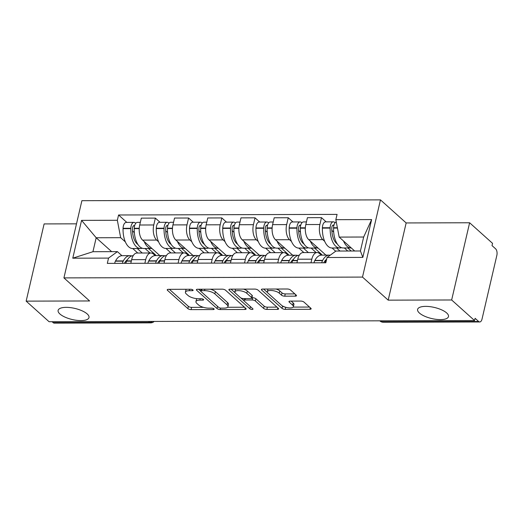 <?xml version="1.0" encoding="UTF-8"?>
<svg xmlns="http://www.w3.org/2000/svg" width="523" height="523" viewBox="0 0 523 523"><rect width="100%" height="100%" fill="white"/><g stroke="black" fill="none" stroke-linecap="round" stroke-linejoin="round"><path stroke-width="0.78" d="M192.928 289.964A1.7 0.615 -166.9 0 0 190.673 289.258L168.465 289.324A2.432 0.876 -166.9 0 0 167.229 289.788A2.432 0.876 -166.9 0 0 167.504 290.343L187.862 308.616A2.432 0.876 -166.9 0 0 191.078 309.623L213.292 309.564A1.7 0.615 -166.9 0 0 214.155 309.237A1.7 0.615 -166.9 0 0 213.959 308.851A1.7 0.615 -166.9 0 0 211.71 308.145L208.834 308.152A7.78 2.798 -166.9 0 1 198.524 304.922L196.831 303.399A7.78 2.798 -166.9 0 1 195.942 301.614A7.78 2.798 -166.9 0 1 199.897 300.13L202.774 300.124A1.7 0.615 -166.9 0 0 203.643 299.797A1.7 0.615 -166.9 0 0 203.447 299.411A1.7 0.615 -166.9 0 0 201.192 298.698L198.315 298.711A7.78 2.798 -166.9 0 1 188.012 295.482L186.312 293.959A7.78 2.798 -166.9 0 1 185.423 292.174A7.78 2.798 -166.9 0 1 189.385 290.69L192.255 290.683A1.7 0.615 -166.9 0 0 193.124 290.357A1.7 0.615 -166.9 0 0 192.928 289.964M419.413 313.035A15.853 5.707 -166.9 0 0 436.215 319.35A15.853 5.707 -166.9 0 0 448.486 316.592A15.853 5.707 -166.9 0 0 446.675 312.957A15.853 5.707 -166.9 0 0 429.873 306.641A15.853 5.707 -166.9 0 0 417.602 309.4A15.853 5.707 -166.9 0 0 419.413 313.035M59.929 314.009A15.853 5.707 -166.9 0 0 76.731 320.324A15.853 5.707 -166.9 0 0 89.002 317.566A15.853 5.707 -166.9 0 0 87.191 313.937A15.853 5.707 -166.9 0 0 70.389 307.622A15.853 5.707 -166.9 0 0 58.118 310.381A15.853 5.707 -166.9 0 0 59.929 314.009M295.273 296.155A2.432 0.876 -166.9 0 0 296.515 295.691A2.432 0.876 -166.9 0 0 296.234 295.135L290.526 290.01A2.432 0.876 -166.9 0 0 287.304 288.997L262.638 289.062A2.432 0.876 -166.9 0 0 261.395 289.526A2.432 0.876 -166.9 0 0 261.677 290.088L282.028 308.361A2.432 0.876 -166.9 0 0 285.251 309.368L309.917 309.302A2.432 0.876 -166.9 0 0 311.159 308.838A2.432 0.876 -166.9 0 0 310.878 308.282L303.981 302.085A2.432 0.876 -166.9 0 0 300.758 301.078L290.2 301.104A2.432 0.876 -166.9 0 0 288.964 301.568A2.432 0.876 -166.9 0 0 289.245 302.131L292.664 305.197A6.505 2.34 -166.9 0 1 293.41 306.687A6.505 2.34 -166.9 0 1 288.376 307.818A6.505 2.34 -166.9 0 1 281.479 305.229L268.083 293.2A6.505 2.34 -166.9 0 1 267.338 291.71A6.505 2.34 -166.9 0 1 272.372 290.579A6.505 2.34 -166.9 0 1 279.262 293.168L281.498 295.175A2.432 0.876 -166.9 0 0 284.721 296.181L295.273 296.155L295.639 294.599M362.498 277.085L388.19 300.15L451.656 299.98L474.577 320.56L49.077 321.717L26.15 301.137L89.616 300.96L63.924 277.896L362.498 277.085L380.469 199.878L81.889 200.688L63.924 277.896M225.511 290.187A2.432 0.876 -166.9 0 0 222.295 289.173L197.622 289.239A2.432 0.876 -166.9 0 0 196.387 289.703A2.432 0.876 -166.9 0 0 196.668 290.265L217.019 308.537A2.432 0.876 -166.9 0 0 220.242 309.544L244.908 309.479A2.432 0.876 -166.9 0 0 246.143 309.015A2.432 0.876 -166.9 0 0 245.869 308.459L225.511 290.187M230.133 289.154L254.799 289.088A2.432 0.876 -166.9 0 1 258.016 290.095L278.373 308.367A2.432 0.876 -166.9 0 1 278.648 308.923A2.432 0.876 -166.9 0 1 277.412 309.387L266.854 309.42A2.432 0.876 -166.9 0 1 263.638 308.407L255.381 301A2.432 0.876 -166.9 0 0 252.158 299.986L245.156 300.006A2.432 0.876 -166.9 0 0 243.921 300.47A2.432 0.876 -166.9 0 0 244.195 301.026L252.792 308.747A1.7 0.615 -166.9 0 1 252.988 309.132A1.7 0.615 -166.9 0 1 251.668 309.433A1.7 0.615 -166.9 0 1 249.863 308.753L229.172 290.173A2.432 0.876 -166.9 0 1 228.891 289.618A2.432 0.876 -166.9 0 1 230.133 289.154M451.656 299.98L469.621 222.765L492.548 243.352L492.025 245.601L495.595 248.804A4.955 2.53 89.8 0 1 496.85 255.374L482.023 319.082A4.955 2.53 89.8 0 1 479.735 321.965L383.261 322.227A4.955 2.53 -90.2 0 1 382.202 321.776L478.676 321.514A4.955 2.53 89.8 0 0 479.735 321.965M76.502 223.837L44.115 223.922L26.15 301.137M469.621 222.765L406.155 222.942L380.469 199.878M474.577 320.56L475.1 318.311L478.676 321.514M148.571 321.449L149.643 322.41A4.955 2.53 -90.2 0 0 150.702 322.861L54.235 323.122A4.955 2.53 -90.2 0 1 53.169 322.671L149.643 322.41A4.955 3.87 -48.1 0 0 152.507 321.436M52.097 321.71L53.169 322.671M144.858 263.278L145.701 259.63A11.395 5.818 -90.2 0 1 150.97 252.995L136.915 253.034A11.395 5.818 89.8 0 0 131.646 259.67L130.802 263.317M158.574 241.796L156.658 240.077A11.395 5.818 -90.2 0 1 153.769 224.968L139.713 225.008A11.395 5.818 89.8 0 0 142.602 240.116L159.829 255.577M139.713 225.008L141.315 218.137L155.37 218.104L160.058 222.314M150.97 252.995A11.395 5.818 -90.2 0 1 153.416 254.034L155.154 255.597M153.769 224.968L155.37 218.104M170.988 252.942L165.987 248.451M178.075 263.193L178.925 259.545A11.395 5.818 -90.2 0 1 184.194 252.903L170.138 252.942A11.395 5.818 89.8 0 0 164.869 259.578L164.019 263.226M193.281 222.223L188.594 218.013L174.538 218.052L172.936 224.916A11.395 5.818 89.8 0 0 175.826 240.024L193.052 255.492M184.194 252.903A11.395 5.818 -90.2 0 1 186.633 253.943L188.378 255.512M191.797 241.704L189.882 239.992A11.395 5.818 -90.2 0 1 186.992 224.877L188.594 218.013M204.212 252.851L199.211 248.36M211.299 263.102L212.148 259.454A11.395 5.818 -90.2 0 1 217.418 252.812L203.362 252.851A11.395 5.818 89.8 0 0 198.093 259.493L197.243 263.141M226.505 222.131L221.811 217.921L207.755 217.96L206.16 224.825A11.395 5.818 89.8 0 0 209.05 239.939L226.276 255.401M217.418 252.812A11.395 5.818 -90.2 0 1 219.856 253.858L221.602 255.42M225.014 241.613L223.105 239.9A11.395 5.818 -90.2 0 1 220.216 224.785L221.811 217.921M237.429 252.759L232.434 248.268M244.522 263.01L245.372 259.362A11.395 5.818 -90.2 0 1 250.641 252.727L236.586 252.759A11.395 5.818 89.8 0 0 231.316 259.401L230.466 263.049M259.728 222.04L255.034 217.83L240.979 217.869L239.384 224.733A11.395 5.818 89.8 0 0 242.273 239.848L259.5 255.309M250.641 252.727A11.395 5.818 -90.2 0 1 253.08 253.766L254.825 255.329M258.238 241.521L256.329 239.809A11.395 5.818 -90.2 0 1 253.439 224.694L255.034 217.83M270.653 252.668L265.651 248.183M277.746 262.919L278.596 259.271A11.395 5.818 -90.2 0 1 283.865 252.635L269.809 252.674A11.395 5.818 89.8 0 0 264.54 259.31L263.69 262.958M292.952 221.948L288.258 217.738L274.202 217.777L272.607 224.642A11.395 5.818 89.8 0 0 275.497 239.756L292.717 255.217M283.865 252.635A11.395 5.818 -90.2 0 1 286.303 253.675L288.042 255.237M291.461 241.436L289.552 239.717A11.395 5.818 -90.2 0 1 286.663 224.602L288.258 217.738M303.876 252.576L298.875 248.092M310.969 262.827L311.819 259.179A11.395 5.818 -90.2 0 1 317.082 252.544L303.026 252.583A11.395 5.818 89.8 0 0 297.764 259.218L296.914 262.866M326.169 221.857L321.482 217.646L307.426 217.686L305.831 224.55A11.395 5.818 89.8 0 0 308.72 239.665L325.94 255.126M317.082 252.544A11.395 5.818 -90.2 0 1 319.527 253.583L321.266 255.146M324.685 241.345L322.776 239.626A11.395 5.818 -90.2 0 1 319.886 224.517L321.482 217.646M335.688 251.223L332.098 248M125.35 241.888L120.676 237.69L96.18 237.756L92.937 251.713L117.427 251.641L121.931 255.688M137.765 253.034L132.764 248.543M111.674 251.661L96.18 237.756L81.568 220.373L117.342 220.275L120.676 237.69M117.427 251.641L108.542 258.094L72.769 258.192L81.568 220.373M335.844 219.68L371.624 219.582L362.825 257.401L327.045 257.499L335.929 251.047L360.419 250.981L363.668 237.024L339.179 237.096L335.844 219.68L337.08 214.391L118.577 214.986L117.342 220.275M108.542 258.094L107.313 263.383L325.816 262.788L327.045 257.499M388.19 300.15L406.155 222.942M339.179 237.096L354.666 251.001M126.834 222.399L118.577 214.986M72.769 258.192L92.937 251.713M360.419 250.981L362.825 257.401M363.668 237.024L371.624 219.582M186.378 289.271A7.78 2.798 -166.9 0 0 185.946 289.925L185.423 292.174M196.968 298.653A7.78 2.798 -166.9 0 0 196.465 299.365L195.942 301.614M169.393 289.317L188.385 306.367A2.432 0.876 -166.9 0 0 191.601 307.374L203.473 307.341M227.518 307.276L244.503 307.23M198.557 289.239L200.649 291.115M201.505 290.657A1.7 0.615 -166.9 0 0 200.642 290.984A1.7 0.615 -166.9 0 0 200.839 291.37L218.706 307.413A1.7 0.615 -166.9 0 0 220.954 308.119L223.988 308.112A7.78 2.798 -166.9 0 0 227.95 306.622A7.78 2.798 -166.9 0 0 227.06 304.844L214.848 293.88A7.78 2.798 -166.9 0 0 204.539 290.651L201.505 290.657L201.839 289.232M227.95 306.622L228.473 304.373A7.78 2.798 -166.9 0 0 227.583 302.595L227.06 304.844M210.423 289.206A7.78 2.798 -166.9 0 1 215.371 291.625L227.583 302.595M277.007 307.138L267.384 307.164L266.854 309.42M251.896 297.737L252.681 297.737A2.432 0.876 -166.9 0 1 255.904 298.744L264.161 306.158A2.432 0.876 -166.9 0 0 267.384 307.164M243.953 300.725L240.783 297.881M235.167 292.841L231.061 289.147M246.817 293.305A6.505 2.34 -166.9 0 0 239.92 290.716A6.505 2.34 -166.9 0 0 234.886 291.847A6.505 2.34 -166.9 0 0 235.631 293.338L240.351 297.574A2.432 0.876 -166.9 0 0 243.574 298.587L250.576 298.568A2.432 0.876 -166.9 0 0 251.811 298.103A2.432 0.876 -166.9 0 0 251.537 297.548L246.817 293.305L247.34 291.056A6.505 2.34 -166.9 0 0 243.483 289.114M235.677 289.141A6.505 2.34 -166.9 0 0 235.409 289.598L234.886 291.847M251.811 298.103L252.341 295.855A2.432 0.876 -166.9 0 0 252.06 295.292L251.537 297.548M247.34 291.056L252.06 295.292M276.092 289.029A6.505 2.34 -166.9 0 1 279.785 290.919L282.021 292.926A2.432 0.876 -166.9 0 0 285.244 293.933L294.867 293.906M268.077 289.049A6.505 2.34 -166.9 0 0 267.861 289.461L267.338 291.71M293.41 306.687L293.933 304.438A6.505 2.34 -166.9 0 0 293.187 302.948L292.664 305.197M291.134 301.104L293.187 302.948M293.187 307.099L309.511 307.053M282.132 305.726L282.557 306.105A2.432 0.876 -166.9 0 0 284.983 307.06M263.566 289.062L267.619 292.697M151.925 248.484A18.828 9.617 -90.2 0 1 151.67 248.49A18.828 9.617 -90.2 0 1 147.636 246.771A18.828 9.617 -90.2 0 1 144.171 241.521M151.67 248.49L143.897 248.51A18.828 9.617 -90.2 0 1 139.863 246.791A18.828 9.617 -90.2 0 1 134.241 228.636L134.248 228.276A6.256 3.197 -90.2 0 1 137.425 222.373L140.327 222.367M137.935 244.489A15.605 7.976 -90.2 0 1 137.137 243.875A15.605 7.976 -90.2 0 1 132.476 228.826L132.482 228.466A3.033 1.549 -90.2 0 1 134.025 225.603A3.033 1.549 -90.2 0 1 134.581 225.805M135.751 223.308L135.352 222.955A6.256 3.197 89.8 0 0 134.012 222.38A6.256 3.197 89.8 0 0 130.842 228.29L130.828 228.643A18.828 9.617 89.8 0 0 136.457 246.804A18.828 9.617 89.8 0 0 140.491 248.523A18.828 9.617 89.8 0 0 142.191 248.216M140.491 248.523L132.711 248.543A18.828 9.617 -90.2 0 1 128.684 246.823A18.828 9.617 -90.2 0 1 123.055 228.662L123.068 228.309A6.256 3.197 -90.2 0 1 126.239 222.406L134.012 222.38M131.665 255.956A18.828 9.617 89.8 0 0 129.959 255.662A18.828 9.617 89.8 0 0 123.323 260.912L123.193 261.154A6.256 3.197 89.8 0 0 122.441 263.344M114.668 263.363A6.256 3.197 -90.2 0 1 115.42 261.18L115.55 260.931A18.828 9.617 -90.2 0 1 122.186 255.682L129.959 255.662M125.853 263.331A6.256 3.197 -90.2 0 1 126.599 261.147L126.729 260.899A18.828 9.617 -90.2 0 1 133.215 255.655M124.409 263.337L124.467 263.232A15.605 7.976 -90.2 0 1 127.429 259.702M126.494 261.35A15.605 7.976 89.8 0 0 126.089 260.872M137.556 243.888L137.15 243.888M145.028 248.51L150.029 252.995M142.256 253.021L137.255 248.53M154.462 254.976L155.645 254.976L148.434 248.497M134.346 232.585L132.489 230.918M152.827 252.446L152.598 253.446M185.149 248.392A18.828 9.617 -90.2 0 1 184.894 248.399A18.828 9.617 -90.2 0 1 180.86 246.679A18.828 9.617 -90.2 0 1 177.395 241.43M184.894 248.399L177.12 248.418A18.828 9.617 -90.2 0 1 173.087 246.699A18.828 9.617 -90.2 0 1 167.458 228.544L167.471 228.191A6.256 3.197 -90.2 0 1 170.642 222.282L173.551 222.275M170.779 243.796L170.374 243.796A15.605 7.976 -90.2 0 1 165.699 228.734L165.706 228.381A3.033 1.549 -90.2 0 1 167.249 225.511A3.033 1.549 -90.2 0 1 167.805 225.714M168.968 223.216L168.576 222.863A6.256 3.197 89.8 0 0 167.236 222.295A6.256 3.197 89.8 0 0 164.065 228.198L164.052 228.551A18.828 9.617 89.8 0 0 169.681 246.712A18.828 9.617 89.8 0 0 173.708 248.432A18.828 9.617 89.8 0 0 175.414 248.124M173.708 248.432L165.935 248.451A18.828 9.617 -90.2 0 1 161.908 246.732A18.828 9.617 -90.2 0 1 156.279 228.577L156.292 228.218A6.256 3.197 -90.2 0 1 159.463 222.314L167.236 222.295M164.889 255.865A18.828 9.617 89.8 0 0 163.183 255.57A18.828 9.617 89.8 0 0 156.547 260.82L156.416 261.062A6.256 3.197 89.8 0 0 155.664 263.252M147.891 263.272A6.256 3.197 -90.2 0 1 148.643 261.088L148.774 260.84A18.828 9.617 -90.2 0 1 155.409 255.59L163.183 255.57M159.07 263.239A6.256 3.197 -90.2 0 1 159.822 261.055L159.953 260.807A18.828 9.617 -90.2 0 1 166.438 255.564M157.632 263.246L157.691 263.141A15.605 7.976 -90.2 0 1 160.653 259.611M159.718 261.258A15.605 7.976 89.8 0 0 159.312 260.781M171.158 244.404A15.605 7.976 -90.2 0 1 170.361 243.783M178.245 248.418L183.246 252.91M175.473 252.929L170.472 248.438M187.685 254.891L188.868 254.884L181.658 248.405M167.569 232.493L165.713 230.833M186.051 252.354L185.822 253.354M218.366 248.301A18.828 9.617 -90.2 0 1 218.111 248.307A18.828 9.617 -90.2 0 1 214.084 246.588A18.828 9.617 -90.2 0 1 210.619 241.345M218.111 248.307L210.338 248.333A18.828 9.617 -90.2 0 1 206.31 246.614A18.828 9.617 -90.2 0 1 200.682 228.453L200.695 228.1A6.256 3.197 -90.2 0 1 203.865 222.19L206.775 222.183M204.382 244.313A15.605 7.976 -90.2 0 1 203.584 243.692A15.605 7.976 -90.2 0 1 198.917 228.643L198.93 228.29A3.033 1.549 -90.2 0 1 200.466 225.42A3.033 1.549 -90.2 0 1 201.028 225.622M202.192 223.125L201.8 222.772A6.256 3.197 89.8 0 0 200.459 222.203A6.256 3.197 89.8 0 0 197.289 228.106L197.276 228.466A18.828 9.617 89.8 0 0 202.898 246.621A18.828 9.617 89.8 0 0 206.931 248.34A18.828 9.617 89.8 0 0 208.638 248.039M206.931 248.34L199.158 248.36A18.828 9.617 -90.2 0 1 195.125 246.64A18.828 9.617 -90.2 0 1 189.503 228.486L189.516 228.126A6.256 3.197 -90.2 0 1 192.686 222.223L200.459 222.203M198.112 255.773A18.828 9.617 89.8 0 0 196.406 255.479A18.828 9.617 89.8 0 0 189.771 260.729L189.64 260.977A6.256 3.197 89.8 0 0 188.888 263.161M181.115 263.18A6.256 3.197 -90.2 0 1 181.867 260.997L181.997 260.748A18.828 9.617 -90.2 0 1 188.633 255.505L196.406 255.479M192.294 263.154A6.256 3.197 -90.2 0 1 193.046 260.964L193.177 260.722A18.828 9.617 -90.2 0 1 199.662 255.472M190.856 263.154L190.915 263.049A15.605 7.976 -90.2 0 1 193.876 259.526M192.941 261.167A15.605 7.976 89.8 0 0 192.536 260.689M204.003 243.705L203.597 243.705M211.469 248.327L216.47 252.818M208.697 252.838L203.695 248.347M220.909 254.799L222.092 254.793L214.875 248.32M200.793 232.408L198.936 230.741M219.274 252.263L219.039 253.263M251.589 248.209A18.828 9.617 -90.2 0 1 251.334 248.216A18.828 9.617 -90.2 0 1 247.301 246.496A18.828 9.617 -90.2 0 1 243.836 241.253M251.334 248.216L243.561 248.242A18.828 9.617 -90.2 0 1 239.527 246.523A18.828 9.617 -90.2 0 1 233.905 228.361L233.918 228.008A6.256 3.197 -90.2 0 1 237.089 222.105L239.998 222.092M237.599 244.221A15.605 7.976 -90.2 0 1 236.801 243.6A15.605 7.976 -90.2 0 1 232.14 228.551L232.153 228.198A3.033 1.549 -90.2 0 1 233.689 225.335A3.033 1.549 -90.2 0 1 234.252 225.531M235.415 223.033L235.023 222.68A6.256 3.197 89.8 0 0 233.683 222.112A6.256 3.197 89.8 0 0 230.506 228.015L230.499 228.374A18.828 9.617 89.8 0 0 236.121 246.529A18.828 9.617 89.8 0 0 240.155 248.248A18.828 9.617 89.8 0 0 241.855 247.948M240.155 248.248L232.382 248.268A18.828 9.617 -90.2 0 1 228.348 246.549A18.828 9.617 -90.2 0 1 222.726 228.394L222.733 228.041A6.256 3.197 -90.2 0 1 225.91 222.131L233.683 222.112M231.336 255.682A18.828 9.617 89.8 0 0 229.63 255.387A18.828 9.617 89.8 0 0 222.988 260.637L222.857 260.885A6.256 3.197 89.8 0 0 222.112 263.069M214.338 263.089A6.256 3.197 -90.2 0 1 215.084 260.905L215.215 260.657A18.828 9.617 -90.2 0 1 221.857 255.414L229.63 255.387M225.518 263.062A6.256 3.197 -90.2 0 1 226.269 260.872L226.4 260.631A18.828 9.617 -90.2 0 1 232.885 255.381M224.079 263.062L224.132 262.958A15.605 7.976 -90.2 0 1 227.093 259.434M226.165 261.075A15.605 7.976 89.8 0 0 225.753 260.604M237.226 243.613L236.821 243.613M244.692 248.235L249.693 252.727M241.92 252.746L236.919 248.255M254.132 254.708L255.316 254.701L248.098 248.229M234.016 232.317L232.16 230.65M252.498 252.178L252.263 253.171M284.813 248.124A18.828 9.617 -90.2 0 1 284.558 248.131A18.828 9.617 -90.2 0 1 280.524 246.411A18.828 9.617 -90.2 0 1 277.059 241.162M284.558 248.131L276.785 248.15A18.828 9.617 -90.2 0 1 272.751 246.431A18.828 9.617 -90.2 0 1 267.129 228.276L267.135 227.917A6.256 3.197 -90.2 0 1 270.313 222.014L273.222 222M270.45 243.522L270.038 243.528A15.605 7.976 -90.2 0 1 265.364 228.459L265.37 228.106A3.033 1.549 -90.2 0 1 266.913 225.243A3.033 1.549 -90.2 0 1 267.469 225.446M268.639 222.948L268.247 222.589A6.256 3.197 89.8 0 0 266.907 222.02A6.256 3.197 89.8 0 0 263.729 227.93L263.723 228.283A18.828 9.617 89.8 0 0 269.345 246.438A18.828 9.617 89.8 0 0 273.379 248.157A18.828 9.617 89.8 0 0 275.078 247.856M273.379 248.157L265.606 248.183A18.828 9.617 -90.2 0 1 261.572 246.464A18.828 9.617 -90.2 0 1 255.95 228.303L255.956 227.95A6.256 3.197 -90.2 0 1 259.133 222.04L266.907 222.02M264.553 255.59A18.828 9.617 89.8 0 0 262.853 255.302A18.828 9.617 89.8 0 0 256.211 260.546L256.08 260.794A6.256 3.197 89.8 0 0 255.335 262.977M247.562 263.004A6.256 3.197 -90.2 0 1 248.307 260.814L248.438 260.572A18.828 9.617 -90.2 0 1 255.08 255.322L262.853 255.302M258.741 262.971A6.256 3.197 -90.2 0 1 259.486 260.787L259.617 260.539A18.828 9.617 -90.2 0 1 266.102 255.296M257.303 262.977L257.355 262.873A15.605 7.976 -90.2 0 1 260.317 259.343M259.388 260.99A15.605 7.976 89.8 0 0 258.977 260.513M270.822 244.13A15.605 7.976 -90.2 0 1 270.025 243.515M277.916 248.144L282.917 252.635M275.144 252.655L270.143 248.17M287.349 254.616L288.533 254.616L281.322 248.137M267.233 232.225L265.383 230.558M285.721 252.086L285.486 253.08M318.036 248.033A18.828 9.617 -90.2 0 1 317.781 248.039A18.828 9.617 -90.2 0 1 313.748 246.32A18.828 9.617 -90.2 0 1 310.283 241.07M317.781 248.039L310.008 248.059A18.828 9.617 -90.2 0 1 305.975 246.34A18.828 9.617 -90.2 0 1 300.352 228.185L300.359 227.825A6.256 3.197 -90.2 0 1 303.536 221.922L306.445 221.915M304.046 244.038A15.605 7.976 -90.2 0 1 303.248 243.424A15.605 7.976 -90.2 0 1 298.587 228.374L298.594 228.015A3.033 1.549 -90.2 0 1 300.137 225.151A3.033 1.549 -90.2 0 1 300.692 225.354M301.863 222.857L301.464 222.504A6.256 3.197 89.8 0 0 300.13 221.929A6.256 3.197 89.8 0 0 296.953 227.838L296.946 228.191A18.828 9.617 89.8 0 0 302.569 246.346A18.828 9.617 89.8 0 0 306.602 248.065A18.828 9.617 89.8 0 0 308.302 247.765M306.602 248.065L298.829 248.092A18.828 9.617 -90.2 0 1 294.795 246.372A18.828 9.617 -90.2 0 1 289.173 228.211L289.18 227.858A6.256 3.197 -90.2 0 1 292.357 221.955L300.13 221.929M297.777 255.505A18.828 9.617 89.8 0 0 296.07 255.211A18.828 9.617 89.8 0 0 289.435 260.461L289.304 260.702A6.256 3.197 89.8 0 0 288.559 262.892M280.786 262.912A6.256 3.197 -90.2 0 1 281.531 260.722L281.662 260.48A18.828 9.617 -90.2 0 1 288.297 255.231L296.07 255.211M291.965 262.879A6.256 3.197 -90.2 0 1 292.71 260.696L292.841 260.447A18.828 9.617 -90.2 0 1 299.326 255.204M290.526 262.886L290.579 262.781A15.605 7.976 -90.2 0 1 293.54 259.251M292.612 260.899A15.605 7.976 89.8 0 0 292.2 260.421M303.673 243.437L303.262 243.437M311.139 248.059L316.14 252.544M308.367 252.57L303.366 248.079M320.573 254.524L321.756 254.524L314.545 248.046M300.457 232.134L298.6 230.466M318.938 251.994L318.71 252.988M351.26 247.941A18.828 9.617 -90.2 0 1 351.005 247.948A18.828 9.617 -90.2 0 1 346.971 246.228A18.828 9.617 -90.2 0 1 343.506 240.979M351.005 247.948L343.232 247.967A18.828 9.617 -90.2 0 1 339.198 246.248A18.828 9.617 -90.2 0 1 333.576 228.093L333.582 227.74A6.256 3.197 -90.2 0 1 336.269 221.902M337.27 243.947A15.605 7.976 -90.2 0 1 336.472 243.332A15.605 7.976 -90.2 0 1 331.811 228.283L331.817 227.923A3.033 1.549 -90.2 0 1 333.36 225.06A3.033 1.549 -90.2 0 1 333.916 225.263M335.086 222.765L334.687 222.412A6.256 3.197 89.8 0 0 333.347 221.837A6.256 3.197 89.8 0 0 330.176 227.747L330.163 228.1A18.828 9.617 89.8 0 0 335.792 246.261A18.828 9.617 89.8 0 0 339.819 247.98A18.828 9.617 89.8 0 0 341.526 247.673M339.819 247.98L332.046 248A18.828 9.617 -90.2 0 1 328.019 246.281A18.828 9.617 -90.2 0 1 322.39 228.126L322.403 227.767A6.256 3.197 -90.2 0 1 325.574 221.863L333.347 221.837M330.209 255.204A18.828 9.617 89.8 0 0 329.294 255.119A18.828 9.617 89.8 0 0 322.658 260.369L322.528 260.611A6.256 3.197 89.8 0 0 321.776 262.801M314.003 262.821A6.256 3.197 -90.2 0 1 314.754 260.637L314.885 260.389A18.828 9.617 -90.2 0 1 321.521 255.139L329.294 255.119M325.188 262.788A6.256 3.197 -90.2 0 1 325.934 260.604L326.064 260.356A18.828 9.617 -90.2 0 1 326.594 259.428M323.744 262.794L323.802 262.69A15.605 7.976 -90.2 0 1 326.64 259.245M325.829 260.807A15.605 7.976 89.8 0 0 325.424 260.33M336.89 243.345L336.485 243.345M344.363 247.967L347.762 251.02M339.989 251.04L336.59 247.987M351.168 251.007L347.769 247.954M333.681 232.042L331.824 230.375M286.663 224.602L272.607 224.642M253.439 224.694L239.384 224.733M220.216 224.785L206.16 224.825M186.992 224.877L172.936 224.916M319.886 224.517L305.831 224.55M322.776 239.626L308.72 239.665M289.552 239.717L275.497 239.756M278.596 259.271L264.54 259.31M256.329 239.809L242.273 239.848M245.372 259.362L231.316 259.401M223.105 239.9L209.05 239.939M212.148 259.454L198.093 259.493M189.882 239.992L175.826 240.024M178.925 259.545L164.869 259.578M156.658 240.077L142.602 240.116M145.701 259.63L131.646 259.67M311.819 259.179L297.764 259.218M381.13 320.815L382.202 321.776A4.955 3.87 -48.1 0 1 379.94 320.965A4.955 4.955 0 0 0 383.261 322.227M189.718 289.265L189.385 290.69M203.009 299.123L202.774 300.124M200.231 298.705L199.897 300.13M213.521 308.563L213.292 309.564M191.601 307.374L191.078 309.623M188.385 306.367L187.862 308.616M167.72 289.409L167.504 290.343M192.49 289.683L192.255 290.683M245.267 307.923L244.908 309.479M220.575 308.099L220.242 309.544M217.529 306.354L217.019 308.537M196.883 289.33L196.668 290.265M215.371 291.625L214.848 293.88M204.872 289.219L204.539 290.651M277.778 307.831L277.412 309.387M264.161 306.158L263.638 308.407M255.904 298.744L255.381 301M252.681 297.737L252.158 299.986M245.49 298.581L245.156 300.006M250.373 306.57L249.863 308.753M229.388 289.239L229.172 290.173M285.244 293.933L284.721 296.181M282.021 292.926L281.498 295.175M279.785 290.919L279.262 293.168M289.461 301.196L289.245 302.131M310.283 307.746L309.917 309.302M285.735 307.289L285.251 309.368M282.557 306.105L282.028 308.361M261.892 289.154L261.677 290.088M139.242 228.263L134.248 228.276M130.842 228.29L123.068 228.309M130.828 228.643L123.055 228.662M123.323 260.912L115.55 260.931M123.193 261.154L115.42 261.18M131.306 261.134L126.599 261.147M134.561 225.877L133.378 225.884M139.223 228.623L134.241 228.636M131.365 260.885L126.729 260.899M172.466 228.178L167.471 228.191M164.065 228.198L156.292 228.218M164.052 228.551L156.279 228.577M156.547 260.82L148.774 260.84M156.416 261.062L148.643 261.088M164.529 261.042L159.822 261.055M167.785 225.792L166.595 225.792M172.446 228.531L167.458 228.544M164.588 260.794L159.953 260.807M205.683 228.087L200.695 228.1M197.289 228.106L189.516 228.126M197.276 228.466L189.503 228.486M189.771 260.729L181.997 260.748M189.64 260.977L181.867 260.997M197.753 260.951L193.046 260.964M201.009 225.701L199.819 225.701M205.663 228.44L200.682 228.453M197.812 260.709L193.177 260.722M238.906 227.995L233.918 228.008M230.506 228.015L222.733 228.041M230.499 228.374L222.726 228.394M222.988 260.637L215.215 260.657M222.857 260.885L215.084 260.905M230.976 260.859L226.269 260.872M234.232 225.609L233.042 225.609M238.887 228.348L233.905 228.361M231.035 260.617L226.4 260.631M272.13 227.904L267.135 227.917M263.729 227.93L255.956 227.95M263.723 228.283L255.95 228.303M256.211 260.546L248.438 260.572M256.08 260.794L248.307 260.814M264.2 260.774L259.486 260.787M267.456 225.518L266.266 225.524M272.11 228.257L267.129 228.276M264.252 260.526L259.617 260.539M305.354 227.812L300.359 227.825M296.953 227.838L289.18 227.858M296.946 228.191L289.173 228.211M289.435 260.461L281.662 260.48M289.304 260.702L281.531 260.722M297.424 260.683L292.71 260.696M300.673 225.426L299.489 225.433M305.334 228.172L300.352 228.185M297.476 260.434L292.841 260.447M337.387 227.727L333.582 227.74M330.176 227.747L322.403 227.767M330.163 228.1L322.39 228.126M322.658 260.369L314.885 260.389M322.528 260.611L314.754 260.637M326.326 260.604L325.934 260.604M333.896 225.341L332.713 225.341M337.453 228.08L333.576 228.093M150.702 322.861A4.955 4.955 0 0 0 154.174 321.429M201.048 289.232L200.642 290.984M244.359 298.587L243.921 300.47"/></g></svg>
